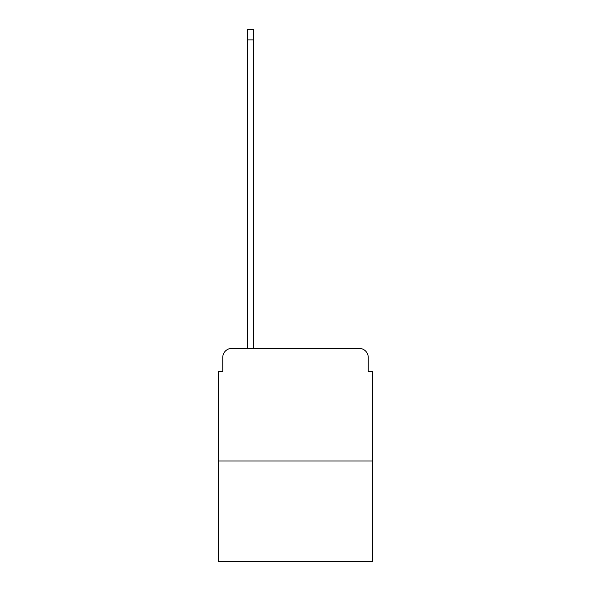 <?xml version="1.0" encoding="UTF-8"?>
<svg xmlns="http://www.w3.org/2000/svg" width="591" height="591" viewBox="0 0 591 591"><rect width="100%" height="100%" fill="white"/><g stroke="black" fill="none" stroke-linecap="round" stroke-linejoin="round"><path stroke-width="0.89" d="M222.763 357.429L222.763 371.392L222.763 357.429A9.005 9.005 0 0 1 231.768 348.417L247.533 348.417L247.533 29.55L253.391 29.55L253.391 348.417L260.372 348.417M372.744 461.017L218.256 461.017L218.256 561.45L372.744 561.45L372.744 371.392L368.237 371.392L368.237 357.429A9.005 9.005 0 0 0 359.232 348.417L231.768 348.417M218.256 461.017L218.256 371.392L222.763 371.392M330.628 348.417L359.232 348.417M368.237 371.392L368.237 357.429M247.533 39.907L253.391 39.907"/></g></svg>
